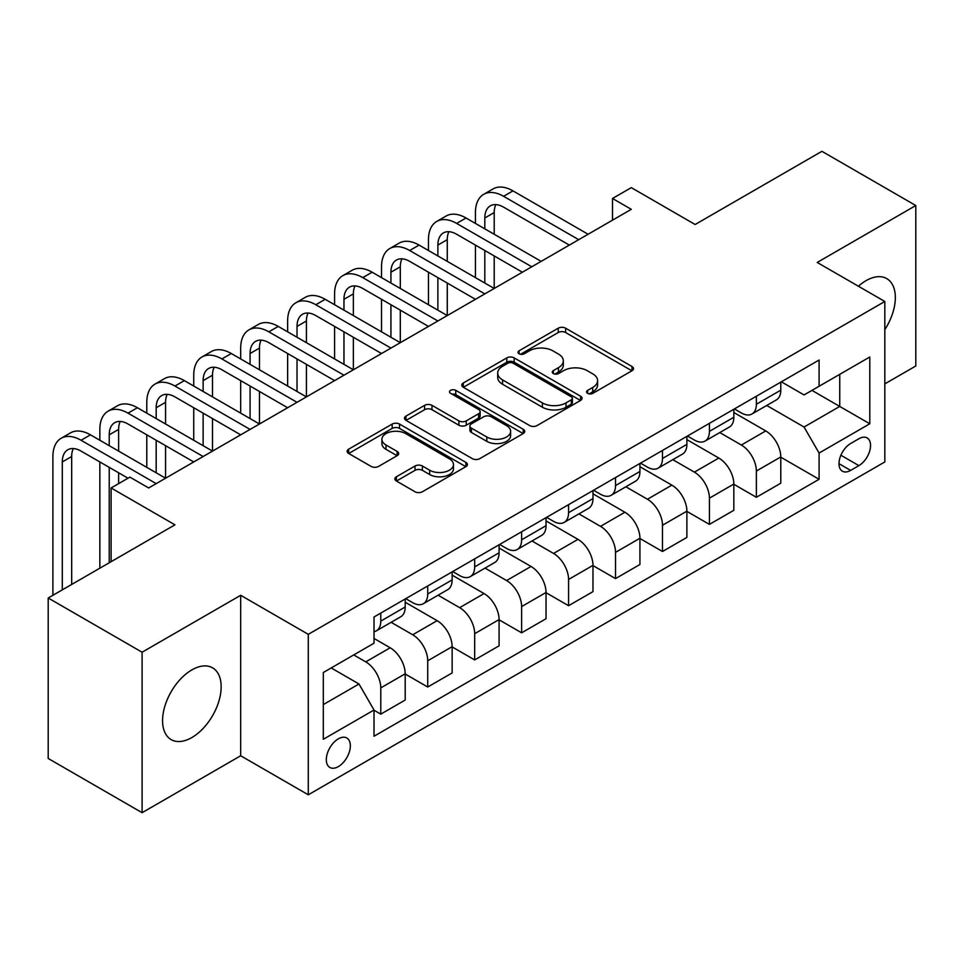 <?xml version="1.0" encoding="UTF-8"?>
<svg xmlns="http://www.w3.org/2000/svg" width="964" height="964" viewBox="0 0 964 964"><rect width="100%" height="100%" fill="white"/><g stroke="black" fill="none" stroke-linecap="round" stroke-linejoin="round"><path stroke-width="1.45" d="M587.642 393.372A3.651 2.109 0 0 0 592.812 393.372L631.974 370.754A5.218 3.013 0 0 0 633.505 368.634A5.218 3.013 0 0 0 631.974 366.501L565.615 328.194A5.218 3.013 0 0 0 558.24 328.194L519.078 350.8A3.651 2.109 0 0 0 518.005 352.294A3.651 2.109 0 0 0 519.078 353.788A3.651 2.109 0 0 0 524.235 353.788L529.308 350.86A16.689 9.628 0 0 1 552.902 350.86L558.433 354.053A16.689 9.628 0 0 1 563.313 360.861A16.689 9.628 0 0 1 558.433 367.67L553.36 370.598A3.651 2.109 0 0 0 552.288 372.092A3.651 2.109 0 0 0 553.36 373.574A3.651 2.109 0 0 0 558.518 373.574L563.591 370.658A16.689 9.628 0 0 1 587.184 370.658L592.715 373.839A16.689 9.628 0 0 1 597.596 380.659A16.689 9.628 0 0 1 592.715 387.468L587.642 390.396A3.651 2.109 0 0 0 586.57 391.878A3.651 2.109 0 0 0 587.642 393.372L587.642 390.396M191.86 737.544A41.428 23.919 120 0 0 218.924 701.045A41.428 23.919 120 0 0 212.574 667.835A41.428 23.919 120 0 0 191.86 669.896A41.428 23.919 120 0 0 164.796 706.407A41.428 23.919 120 0 0 171.146 739.605A41.428 23.919 120 0 0 191.86 737.544M884.819 329.616A41.428 23.919 120 0 0 886.747 278.608A41.428 23.919 120 0 0 866.034 280.657A41.428 23.919 120 0 0 858.406 286.236M338.34 766.609A17.003 9.809 120 0 0 349.438 751.631A17.003 9.809 120 0 0 346.835 738.002A17.003 9.809 120 0 0 338.34 738.846A17.003 9.809 120 0 0 327.23 753.824A17.003 9.809 120 0 0 329.845 767.452A17.003 9.809 120 0 0 338.34 766.609M396.397 476.758A5.218 3.013 0 0 0 394.879 478.879A5.218 3.013 0 0 0 396.397 481.012L415.014 491.761A5.218 3.013 0 0 0 422.389 491.761L465.889 466.648A5.218 3.013 0 0 0 467.42 464.515A5.218 3.013 0 0 0 465.889 462.383L399.53 424.076A5.218 3.013 0 0 0 392.167 424.076L348.655 449.188A5.218 3.013 0 0 0 347.136 451.321A5.218 3.013 0 0 0 348.655 453.454L371.152 466.431A5.218 3.013 0 0 0 378.527 466.431L397.144 455.683A5.218 3.013 0 0 0 398.662 453.55A5.218 3.013 0 0 0 397.144 451.429L385.986 444.982A13.942 8.049 0 0 1 381.901 439.295A13.942 8.049 0 0 1 390.516 431.86A13.942 8.049 0 0 1 405.711 433.607L449.393 458.828A13.942 8.049 0 0 1 453.478 464.515A13.942 8.049 0 0 1 444.874 471.95A13.942 8.049 0 0 1 429.679 470.215L422.389 466.01A5.218 3.013 0 0 0 415.014 466.01L396.397 476.758L396.397 481.012M884.819 383.877L915.8 365.995L915.8 205.525L821.906 151.312L695.14 224.504L631.299 187.631L612.514 198.476L631.299 209.321L148.673 487.965L129.887 477.12L111.113 487.965L111.113 561.687M142.094 652.218L142.094 812.688L240.687 755.764L240.687 595.294L142.094 652.218L48.2 598.005L174.954 524.826L111.113 487.965M240.687 595.294L308.287 634.336L884.819 301.479L884.819 461.949L308.287 794.794L308.287 634.336M915.8 205.525L817.207 262.449L884.819 301.479M529.67 425.57A5.218 3.013 0 0 0 537.044 425.57L580.545 400.446A5.218 3.013 0 0 0 582.075 398.325A5.218 3.013 0 0 0 580.545 396.192L514.186 357.885A5.218 3.013 0 0 0 506.811 357.885L463.31 382.997A5.218 3.013 0 0 0 461.792 385.13A5.218 3.013 0 0 0 463.31 387.251L529.67 425.57M452.056 394.168A3.651 2.109 0 0 1 455.755 394.674L455.755 390.336L523.223 429.293A5.218 3.013 0 0 1 524.753 431.414A5.218 3.013 0 0 1 523.223 433.547L479.723 458.659A5.218 3.013 0 0 1 472.348 458.659L405.989 420.352L405.989 416.099A5.218 3.013 0 0 0 404.458 418.219A5.218 3.013 0 0 0 405.989 420.352M405.989 416.099L424.606 405.35A5.218 3.013 0 0 1 431.98 405.35L458.888 420.882A5.218 3.013 0 0 0 466.263 420.882L478.614 413.749A5.218 3.013 0 0 0 480.144 411.628A5.218 3.013 0 0 0 478.614 409.495L450.598 393.324A3.651 2.109 0 0 1 449.525 391.83A3.651 2.109 0 0 1 451.779 389.878A3.651 2.109 0 0 1 455.755 390.336M142.094 812.688L48.2 758.475L48.2 598.005M858.9 438.741L850.634 443.512A16.46 9.507 120 0 0 839.885 458.021A16.46 9.507 120 0 0 842.403 471.215A16.46 9.507 120 0 0 850.634 470.396L858.9 465.624A16.46 9.507 120 0 0 869.661 451.116A16.46 9.507 120 0 0 867.13 437.921A16.46 9.507 120 0 0 858.9 438.741M781.346 381.816L804.06 394.939L819.087 386.263L819.087 360.03L374.02 616.984L374.02 643.217L323.314 672.498L323.314 739.28L374.02 710.01L374.02 736.243L819.087 479.289L819.087 453.056L804.06 427.028L766.717 405.47M819.087 386.263L869.793 356.993L869.793 423.774L819.087 453.056M240.687 755.764L308.287 794.794M612.514 198.476L612.514 220.166M811.953 390.384L839.74 406.434L839.74 374.333L869.793 356.993M804.06 427.028L839.74 406.434L869.793 423.774M323.314 704.588L358.994 683.994L331.206 667.944M374.02 710.227L380.78 714.131L380.78 687.886A21.244 12.267 -120 0 0 365.754 661.87L353.74 654.93M380.78 714.131L405.193 700.033L405.193 673.8A21.244 12.267 -120 0 0 390.167 647.772L374.02 638.457M405.193 674.017L427.727 687.019L427.727 660.786A21.244 12.267 -120 0 0 412.7 634.77L391.131 622.31M427.727 687.019L452.14 672.932L452.14 646.687A21.244 12.267 -120 0 0 437.114 620.671L405.193 602.235M452.14 646.904L474.674 659.918L474.674 633.685A21.244 12.267 -120 0 0 459.647 607.657L438.078 595.21M474.674 659.918L499.087 645.82L499.087 619.587A21.244 12.267 -120 0 0 484.061 593.571L452.14 575.134M499.087 619.804L521.62 632.818L521.62 606.573A21.244 12.267 -120 0 0 506.606 580.557L485.025 568.097M521.62 632.818L546.034 618.719L546.034 592.486A21.244 12.267 -120 0 0 531.019 566.458L499.087 548.034M546.034 592.703L568.567 605.705L568.567 579.472A21.244 12.267 -120 0 0 553.553 553.444L531.983 540.997M568.567 605.705L592.981 591.619L592.981 565.374A21.244 12.267 -120 0 0 577.966 539.358L546.034 520.922M592.981 565.591L615.526 578.605L615.526 552.36A21.244 12.267 -120 0 0 600.5 526.344L578.93 513.896M615.526 578.605L639.927 564.506L639.927 538.274A21.244 12.267 -120 0 0 624.913 512.246L592.981 493.821M639.927 538.49L662.473 551.504L662.473 525.26A21.244 12.267 -120 0 0 647.447 499.244L625.877 486.784M662.473 551.504L686.886 537.406L686.886 511.161A21.244 12.267 -120 0 0 671.86 485.145L639.927 466.709M686.886 511.378L709.42 524.392L709.42 498.159A21.244 12.267 -120 0 0 694.393 472.131L672.824 459.683M709.42 524.392L733.833 510.293L733.833 484.061A21.244 12.267 -120 0 0 718.807 458.045L686.886 439.608M733.833 484.277L756.366 497.291L756.366 471.047A21.244 12.267 -120 0 0 741.34 445.031L719.771 432.571M756.366 497.291L780.78 483.193L780.78 456.96A21.244 12.267 -120 0 0 765.753 430.932L733.833 412.508M734.387 408.929L741.34 412.941A21.244 12.267 -120 0 0 751.968 413.99A21.244 12.267 -120 0 0 756.366 404.265L756.366 396.24M687.44 436.029L694.393 440.042A21.244 12.267 -120 0 0 705.021 441.09A21.244 12.267 -120 0 0 709.42 431.366L709.42 423.341M640.494 463.13L647.447 467.142A21.244 12.267 -120 0 0 658.063 468.203A21.244 12.267 -120 0 0 662.473 458.466L662.473 450.453M593.547 490.242L600.5 494.255A21.244 12.267 -120 0 0 611.116 495.303A21.244 12.267 -120 0 0 615.526 485.579L615.526 477.554M546.6 517.343L553.553 521.355A21.244 12.267 -120 0 0 564.169 522.404A21.244 12.267 -120 0 0 568.567 512.679L568.567 504.654M499.653 544.455L506.606 548.456A21.244 12.267 -120 0 0 517.222 549.516A21.244 12.267 -120 0 0 521.62 539.792L521.62 531.767M452.706 571.556L459.647 575.568A21.244 12.267 -120 0 0 470.275 576.617A21.244 12.267 -120 0 0 474.674 566.892L474.674 558.867M405.76 598.656L412.7 602.669A21.244 12.267 -120 0 0 423.329 603.729A21.244 12.267 -120 0 0 427.727 593.993L427.727 585.979M780.78 457.177L819.087 479.289M751.968 413.99L776.381 399.891A21.244 12.267 -120 0 0 780.78 390.167L780.78 382.142M705.021 441.09L729.435 427.004A21.244 12.267 -120 0 0 733.833 417.267L733.833 409.254M658.063 468.203L682.476 454.104A21.244 12.267 -120 0 0 686.886 444.38L686.886 436.355M611.116 495.303L635.529 481.205A21.244 12.267 -120 0 0 639.927 471.48L639.927 463.455M564.169 522.404L588.582 508.317A21.244 12.267 -120 0 0 592.981 498.593L592.981 490.568M517.222 549.516L541.635 535.418A21.244 12.267 -120 0 0 546.034 525.693L546.034 517.668M470.275 576.617L494.689 562.53A21.244 12.267 -120 0 0 499.087 552.794L499.087 544.781M423.329 603.729L447.742 589.631A21.244 12.267 -120 0 0 452.14 579.906L452.14 571.881M374.02 631.685A21.244 12.267 -120 0 0 376.382 630.83L400.795 616.731A21.244 12.267 -120 0 0 405.193 607.007L405.193 598.981M376.382 630.83A21.244 12.267 -120 0 0 380.78 621.105L380.78 613.08M358.994 683.994L374.02 710.01M589.1 393.89L592.715 391.806A16.689 9.628 0 0 0 597.596 384.998L597.596 380.659M563.313 360.861L563.313 365.199A16.689 9.628 0 0 1 558.433 372.008L554.818 374.092M631.902 370.803L565.615 332.532A5.218 3.013 0 0 0 558.24 332.532L520.536 354.294M580.485 400.494L514.186 362.223A5.218 3.013 0 0 0 506.811 362.223L463.383 387.299M571.327 399.807A3.651 2.109 0 0 0 572.399 398.325A3.651 2.109 0 0 0 571.327 396.831L513.089 363.199A3.651 2.109 0 0 0 507.92 363.199L502.581 366.284A16.689 9.628 0 0 0 497.689 373.104A16.689 9.628 0 0 0 502.581 379.912L542.395 402.904A16.689 9.628 0 0 0 565.989 402.904L571.327 399.807L571.327 404.145A3.651 2.109 0 0 0 572.399 402.663L572.399 398.325M497.689 373.104L497.689 377.442A16.689 9.628 0 0 0 502.581 384.25L502.581 379.912M571.327 404.145L565.989 407.23A16.689 9.628 0 0 1 542.395 407.23L502.581 384.25M406.061 420.388L424.606 409.688L424.606 405.35M480.144 411.628L480.144 415.966A5.218 3.013 0 0 1 478.614 418.087L466.263 425.22A5.218 3.013 0 0 1 458.888 425.22L431.98 409.688A5.218 3.013 0 0 0 424.606 409.688M455.755 394.674L523.151 433.583M486.82 437.005A13.942 8.049 0 0 0 502.015 438.753A13.942 8.049 0 0 0 510.619 431.318A13.942 8.049 0 0 0 506.534 425.618L491.146 416.737A5.218 3.013 0 0 0 483.771 416.737L471.42 423.859A5.218 3.013 0 0 0 469.902 425.992A5.218 3.013 0 0 0 471.42 428.124L486.82 437.005L486.82 441.343A13.942 8.049 0 0 0 502.015 443.091A13.942 8.049 0 0 0 510.619 435.656L510.619 431.318M469.902 425.992L469.902 430.33A5.218 3.013 0 0 0 471.42 432.462L471.42 428.124M486.82 441.343L471.42 432.462M453.478 464.515L453.478 468.853A13.942 8.049 0 0 1 444.874 476.288A13.942 8.049 0 0 1 429.679 474.553L422.389 470.348A5.218 3.013 0 0 0 415.014 470.348L396.469 481.048M381.901 439.295L381.901 443.633A13.942 8.049 0 0 0 385.986 449.32L385.986 444.982M397.072 455.719L385.986 449.32M465.829 466.684L399.53 428.414A5.218 3.013 0 0 0 392.167 428.414L348.727 453.49M475.433 223.419L475.433 212.574A39.837 23.003 60 0 1 483.675 194.342L493.062 188.92A39.837 23.003 60 0 1 512.981 190.884L588.1 234.252M483.675 194.342A39.837 23.003 60 0 1 503.594 196.307L578.713 239.675M569.326 245.097L503.594 207.152A26.558 15.328 -120 0 0 490.315 205.838A26.558 15.328 -120 0 0 484.82 217.997L484.82 228.842M495.87 204.609A26.558 15.328 -120 0 0 494.207 212.574L494.207 234.252M484.82 250.52L484.82 283.042M494.207 255.942L494.207 288.465L419.087 245.097L409.7 250.52L484.82 293.887M475.433 277.62L475.433 245.097M428.474 250.52L428.474 239.675A39.837 23.003 60 0 1 436.728 221.443L446.115 216.02A39.837 23.003 60 0 1 466.034 217.997L541.153 261.365M436.728 221.443A39.837 23.003 60 0 1 456.647 223.419L531.767 266.787M522.38 272.21L456.647 234.252A26.558 15.328 -120 0 0 443.368 232.939A26.558 15.328 -120 0 0 437.873 245.097L437.873 255.942M448.923 231.722A26.558 15.328 -120 0 0 447.26 239.675L447.26 261.365M437.873 277.632L437.873 310.155M447.26 283.042L447.26 315.577L372.14 272.21L362.753 277.62L437.873 321M428.474 304.732L428.474 272.21M475.433 299.31L409.7 261.365A26.558 15.328 -120 0 0 396.421 260.051A26.558 15.328 -120 0 0 390.926 272.21L390.926 283.042M401.976 258.822A26.558 15.328 -120 0 0 400.313 266.787L400.313 288.465M390.926 304.732L390.926 337.255M400.313 310.155L400.313 342.678L325.193 299.31L315.806 304.732L390.926 348.1M381.527 331.833L381.527 299.31M381.527 277.62L381.527 266.787A39.837 23.003 60 0 1 389.781 248.543A39.837 23.003 60 0 1 409.7 250.52M389.781 248.543L399.168 243.121A39.837 23.003 60 0 1 419.087 245.097M428.474 326.41L362.753 288.465A26.558 15.328 -120 0 0 349.474 287.152A26.558 15.328 -120 0 0 343.967 299.31L343.967 310.155M355.029 285.922A26.558 15.328 -120 0 0 353.366 293.887L353.366 315.577M343.967 331.833L343.967 364.368M353.366 337.255L353.366 369.778L278.247 326.41L268.86 331.833L343.967 375.201M334.58 358.945L334.58 326.41M334.58 304.732L334.58 293.887A39.837 23.003 60 0 1 342.835 275.656A39.837 23.003 60 0 1 362.753 277.62M342.835 275.656L352.222 270.233A39.837 23.003 60 0 1 372.14 272.21M381.527 353.523L315.806 315.577A26.558 15.328 -120 0 0 302.527 314.264A26.558 15.328 -120 0 0 297.02 326.41L297.02 337.255M308.082 313.035A26.558 15.328 -120 0 0 306.419 321L306.419 342.678M297.02 358.945L297.02 391.468M306.419 364.368L306.419 396.891L231.3 353.523L221.913 358.945L297.02 402.313M287.634 386.046L287.634 353.523M287.634 331.833L287.634 321A39.837 23.003 60 0 1 295.888 302.756A39.837 23.003 60 0 1 315.806 304.732M295.888 302.756L305.275 297.334A39.837 23.003 60 0 1 325.193 299.31M334.58 380.623L268.86 342.678A26.558 15.328 -120 0 0 255.581 341.364A26.558 15.328 -120 0 0 250.074 353.523L250.074 364.368M261.123 340.135A26.558 15.328 -120 0 0 259.461 348.1L259.461 369.778M250.074 386.046L250.074 418.569M259.461 391.468L259.461 423.991L184.353 380.623L174.954 386.046L250.074 429.414M240.687 413.146L240.687 380.623M240.687 358.945L240.687 348.1A39.837 23.003 60 0 1 248.941 329.869A39.837 23.003 60 0 1 268.86 331.833M248.941 329.869L258.328 324.446A39.837 23.003 60 0 1 278.247 326.41M287.634 407.736L221.913 369.778A26.558 15.328 -120 0 0 208.634 368.465A26.558 15.328 -120 0 0 203.127 380.623L203.127 391.468M214.177 367.248A26.558 15.328 -120 0 0 212.514 375.201L212.514 396.891M203.127 413.146L203.127 445.681M212.514 418.569L212.514 451.104L137.406 407.736L128.007 413.146L203.127 456.514M193.74 440.259L193.74 407.736M193.74 386.046L193.74 375.201A39.837 23.003 60 0 1 201.994 356.969A39.837 23.003 60 0 1 221.913 358.945M201.994 356.969L211.381 351.547A39.837 23.003 60 0 1 231.3 353.523M240.687 434.836L174.954 396.891A26.558 15.328 -120 0 0 161.687 395.577A26.558 15.328 -120 0 0 156.18 407.736L156.18 418.569M167.23 394.348A26.558 15.328 -120 0 0 165.567 402.313L165.567 423.991M156.18 440.259L156.18 472.782M165.567 445.681L165.567 478.204L90.447 434.836L81.06 440.259L156.18 483.627M146.793 467.359L146.793 434.836M146.793 413.146L146.793 402.313A39.837 23.003 60 0 1 155.047 384.07A39.837 23.003 60 0 1 174.954 386.046M155.047 384.07L164.434 378.647A39.837 23.003 60 0 1 184.353 380.623M193.74 461.937L128.007 423.991A26.558 15.328 -120 0 0 114.728 422.678A26.558 15.328 -120 0 0 109.233 434.836L109.233 445.681M120.283 421.449A26.558 15.328 -120 0 0 118.62 429.414L118.62 451.104M109.233 467.359L109.233 562.771M118.62 472.782L118.62 483.627M99.846 568.194L99.846 461.937M99.846 440.259L99.846 429.414A39.837 23.003 60 0 1 108.089 411.182A39.837 23.003 60 0 1 128.007 413.146M108.089 411.182L117.488 405.76A39.837 23.003 60 0 1 137.406 407.736M128.007 478.204L81.06 451.104A26.558 15.328 -120 0 0 67.781 449.778A26.558 15.328 -120 0 0 62.286 461.937L62.286 589.872M73.336 448.561A26.558 15.328 -120 0 0 71.673 456.526L71.673 584.461M52.9 595.294L52.9 456.526A39.837 23.003 60 0 1 61.142 438.283A39.837 23.003 60 0 1 81.06 440.259M61.142 438.283L70.541 432.86A39.837 23.003 60 0 1 90.447 434.836M365.754 661.87L390.167 647.772M412.7 634.77L437.114 620.671M459.647 607.657L484.061 593.571M506.606 580.557L531.019 566.458M553.553 553.444L577.966 539.358M600.5 526.344L624.913 512.246M647.447 499.244L671.86 485.145M694.393 472.131L718.807 458.045M741.34 445.031L765.753 430.932M756.366 404.265L780.78 390.167M756.366 471.047L780.78 456.96M709.42 498.159L733.833 484.061M709.42 431.366L733.833 417.267M662.473 525.26L686.886 511.161M662.473 458.466L686.886 444.38M615.526 552.36L639.927 538.274M615.526 485.579L639.927 471.48M568.567 579.472L592.981 565.374M568.567 512.679L592.981 498.593M521.62 606.573L546.034 592.486M521.62 539.792L546.034 525.693M474.674 633.685L499.087 619.587M474.674 566.892L499.087 552.794M427.727 660.786L452.14 646.687M427.727 593.993L452.14 579.906M380.78 687.886L405.193 673.8M380.78 621.105L405.193 607.007M840.885 455.237L858.9 465.624M838.993 463.672L850.634 470.396M592.715 391.806L592.715 387.468M553.36 373.574L553.36 370.598M558.433 372.008L558.433 367.67M519.078 353.788L519.078 350.8M558.24 332.532L558.24 328.194M565.615 332.532L565.615 328.194M631.974 370.754L631.974 366.501M463.31 387.251L463.31 382.997M506.811 362.223L506.811 357.885M514.186 362.223L514.186 357.885M580.545 400.446L580.545 396.192M542.395 407.23L542.395 402.904M565.989 407.23L565.989 402.904M431.98 409.688L431.98 405.35M458.888 425.22L458.888 420.882M466.263 425.22L466.263 420.882M478.614 418.087L478.614 413.749M523.223 433.547L523.223 429.293M415.014 470.348L415.014 466.01M422.389 470.348L422.389 466.01M429.679 474.553L429.679 470.215M397.144 455.683L397.144 451.429M348.655 453.454L348.655 449.188M392.167 428.414L392.167 424.076M399.53 428.414L399.53 424.076M465.889 466.648L465.889 462.383M512.981 190.884L503.594 196.307M494.207 212.574L484.82 217.997M466.034 217.997L456.647 223.419M447.26 239.675L437.873 245.097M400.313 266.787L390.926 272.21M353.366 293.887L343.967 299.31M306.419 321L297.02 326.41M259.461 348.1L250.074 353.523M212.514 375.201L203.127 380.623M165.567 402.313L156.18 407.736M118.62 429.414L109.233 434.836M71.673 456.526L62.286 461.937"/></g></svg>

